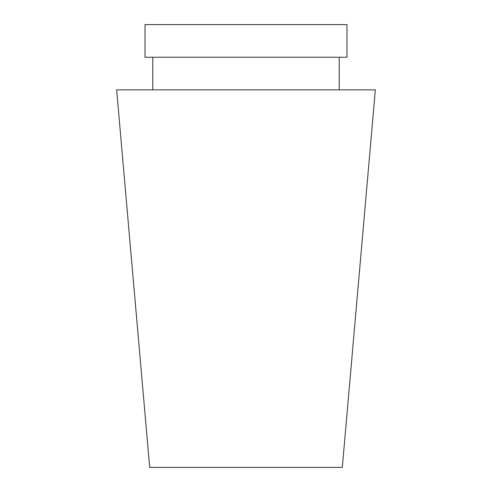 <?xml version="1.0" encoding="UTF-8"?>
<svg xmlns="http://www.w3.org/2000/svg" width="492" height="492" viewBox="0 0 492 492"><rect width="100%" height="100%" fill="white"/><g stroke="black" fill="none" stroke-linecap="round" stroke-linejoin="round"><path stroke-width="0.74" d="M342.315 467.4L149.685 467.4L116.653 89.858L375.347 89.858L342.315 467.4M346.989 24.6L145.011 24.6L145.011 57.226L346.989 57.226L346.989 24.6M339.222 57.226L339.222 89.858M152.778 57.226L152.778 89.858"/></g></svg>
